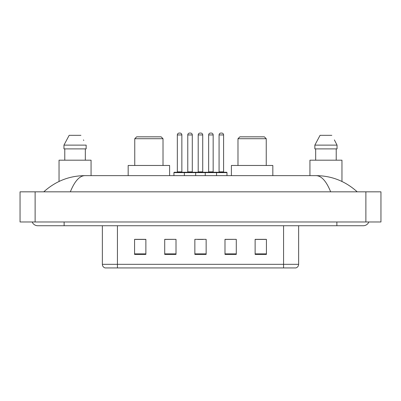 <?xml version="1.0" encoding="UTF-8"?>
<svg xmlns="http://www.w3.org/2000/svg" width="401" height="401" viewBox="0 0 401 401"><rect width="100%" height="100%" fill="white"/><g stroke="black" fill="none" stroke-linecap="round" stroke-linejoin="round"><path stroke-width="0.6" d="M32.17 221.974A6.03 6.03 0 0 0 37.754 225.738A6.03 6.03 0 0 1 32.17 221.974A6.03 6.03 0 0 0 37.754 225.738L363.246 225.738A6.03 6.03 0 0 0 368.83 221.974A6.03 6.03 0 0 1 363.246 225.738A6.03 6.03 0 0 0 368.83 221.974A6.03 6.03 0 0 1 363.246 225.738M330.665 191.833C326.344 181.197 321.487 175.798 316.103 175.638L84.897 175.638C79.513 175.798 74.656 181.197 70.335 191.833M35.118 191.833L380.95 191.833L380.95 221.974L20.05 221.974L20.05 191.833L35.118 191.833L35.118 221.974M316.103 175.638C331.652 175.758 345.361 181.157 357.216 191.833L355.933 190.67M45.067 190.67L43.784 191.833C55.584 181.182 69.288 175.778 84.897 175.638M283.567 267.933L283.567 264.319L298.635 264.319C298.529 266.124 297.627 267.327 295.923 267.933L105.077 267.933A3.769 3.769 0 0 1 102.365 264.319L102.365 225.738M266.424 254.409L266.424 239.342L255.126 239.342L255.126 254.409L266.424 254.409M236.289 254.409L236.289 239.342L224.986 239.342L224.986 254.409L236.289 254.409M145.874 254.409L145.874 239.342L134.576 239.342L134.576 254.409L145.874 254.409M176.014 254.409L176.014 239.342L164.711 239.342L164.711 254.409L176.014 254.409M206.149 254.409L206.149 239.342L194.851 239.342L194.851 254.409L206.149 254.409M255.126 239.417L265.673 239.417M176.014 239.342L164.711 239.417L176.014 239.342M135.327 239.417L145.874 239.417M236.289 239.342L224.986 239.417L236.289 239.342M197.638 239.417L203.287 239.417M91.062 175.638L91.062 160.189L59.042 160.189L59.042 181.463M85.328 148.891L85.328 160.189L85.328 148.891M63.954 145.122L69.167 135.327L63.954 145.122L63.954 148.891L86.15 148.891L86.15 145.122L63.954 145.122M83.769 140.47L83.468 139.904M64.777 148.891L64.777 160.189M80.932 135.327L69.167 135.327M134.761 138.716L163.017 138.716L161.132 136.836L136.646 136.836L134.761 138.716L134.761 165.463M163.017 138.716L163.017 165.463M169.608 175.638L169.608 165.463L128.17 165.463L128.17 175.638M237.983 138.716L266.239 138.716L264.354 136.836L239.868 136.836L237.983 138.716L237.983 165.463M266.239 138.716L266.239 165.463M272.83 175.638L272.83 165.463L231.392 165.463L231.392 175.638M341.958 181.463L341.958 160.189L309.938 160.189L309.938 175.638M334.665 140.47L337.046 145.122L314.85 145.122L320.068 135.327L314.85 145.122L314.85 148.891L337.046 148.891L337.046 145.122L337.046 148.891M337.046 145.122L334.369 139.904M315.672 148.891L315.672 160.189M336.223 160.189L336.223 148.891M331.833 135.327L320.068 135.327M216.059 172.245L226.605 172.245A0.376 0.376 0 0 1 226.986 172.62L184.375 172.62A0.376 0.376 0 0 1 184.751 172.245L195.302 172.245A0.376 0.376 0 0 1 195.678 172.62L195.678 175.638M192.29 171.869A0.376 0.376 0 0 0 192.665 172.245L187.392 172.245A0.376 0.376 0 0 0 187.768 171.869L192.29 171.869L192.29 134.952A1.885 1.885 0 0 0 190.405 133.067L189.648 133.067L190.405 133.067M192.29 134.952L187.768 134.952A1.885 1.885 0 0 1 189.648 133.067M187.768 134.952L187.768 171.869M184.866 172.245L174.32 172.245A0.376 0.376 0 0 0 173.939 172.62L184.375 172.62L184.375 175.638M205.247 175.638L205.247 172.62A0.376 0.376 0 0 1 205.623 172.245L216.174 172.245A0.376 0.376 0 0 1 216.55 172.62L216.55 175.638M213.157 171.869A0.376 0.376 0 0 0 213.532 172.245L208.259 172.245A0.376 0.376 0 0 0 208.635 171.869L213.157 171.869L213.157 134.952A1.885 1.885 0 0 0 211.272 133.067L210.52 133.067L211.272 133.067M213.157 134.952L208.635 134.952A1.885 1.885 0 0 1 210.52 133.067M208.635 134.952L208.635 171.869M177.332 134.952A1.885 1.885 0 0 1 179.217 133.067L179.969 133.067A1.885 1.885 0 0 1 181.853 134.952L177.332 134.952L177.332 171.869A0.376 0.376 0 0 1 176.956 172.245M181.853 134.952L181.853 171.869A0.376 0.376 0 0 0 182.229 172.245M173.939 172.62L173.939 175.638M205.738 172.245L195.187 172.245M198.204 134.952A1.885 1.885 0 0 1 200.084 133.067L200.841 133.067A1.885 1.885 0 0 1 202.721 134.952L198.204 134.952L198.204 171.869A0.376 0.376 0 0 1 197.823 172.245M202.721 134.952L202.721 171.869A0.376 0.376 0 0 0 203.101 172.245M219.071 134.952A1.885 1.885 0 0 1 220.956 133.067L221.708 133.067A1.885 1.885 0 0 1 223.593 134.952L219.071 134.952L219.071 171.869A0.376 0.376 0 0 1 218.695 172.245M223.593 134.952L223.593 171.869A0.376 0.376 0 0 0 223.969 172.245M226.986 172.62L226.986 175.638M336.875 221.974L336.875 225.738M64.125 221.974L64.125 225.738M365.882 191.833L365.882 221.974M102.365 264.319L117.433 264.319L117.433 267.933M117.433 225.738L117.433 264.319L283.567 264.319L283.567 225.738M206.149 253.883L194.851 253.883M176.014 253.883L164.711 253.883M145.874 253.883L134.576 253.883M236.289 253.883L224.986 253.883M266.424 253.883L255.126 253.883M177.332 171.869L181.853 171.869M198.204 171.869L202.721 171.869M219.071 171.869L223.593 171.869M298.635 264.319L298.635 225.738"/></g></svg>
